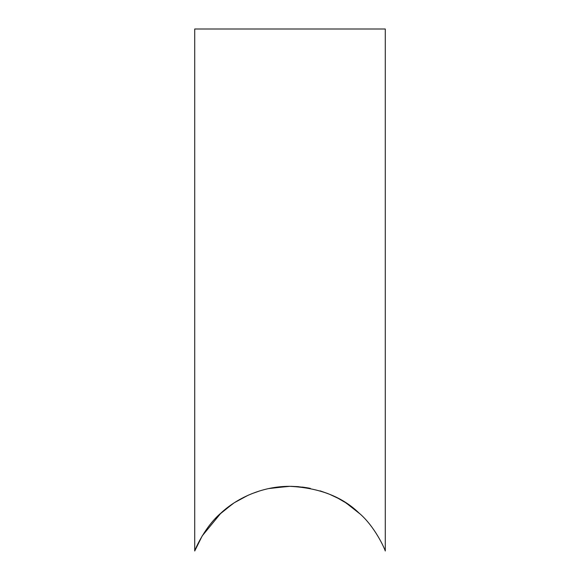 <?xml version="1.0" encoding="UTF-8"?>
<svg xmlns="http://www.w3.org/2000/svg" width="580" height="580" viewBox="0 0 580 580"><rect width="100%" height="100%" fill="white"/><g stroke="black" fill="none" stroke-linecap="round" stroke-linejoin="round"><path stroke-width="0.87" d="M385.279 29L194.72 29L194.72 551C195.286 548.745 205.204 526.314 220.958 513.061C236.364 498.59 261.783 486.192 289.775 486.33C319.152 487.816 342.214 496.705 358.976 513.003C374.789 526.285 384.678 548.687 385.279 551L385.279 29M215.405 518.52L220.704 513.293M221.089 512.945L233.559 503.266M234.849 502.425L247.914 495.363M270.186 488.259L289.833 486.33M296.815 486.555L306.907 487.729M320.117 490.854L328.186 493.703M338.125 498.322L344.919 502.28M346.644 503.397L359.752 513.721M358.897 512.93L346.47 503.28M344.977 502.316L338.082 498.3M308.676 488.041L302.18 487.055M298.656 486.692L291.022 486.33M288.847 486.337L268.721 488.563M259.833 490.868L251.756 493.725M248.863 494.943L243.397 497.531M241.766 498.387L235.045 502.302M232.826 503.752L219.269 514.634M353.749 508.559L345.622 502.729M337.799 498.155L329.418 494.211M310.344 488.367L303.673 487.243M284.229 486.489L277.798 487.055M221.009 513.017L202.231 535.869L194.72 551"/></g></svg>
